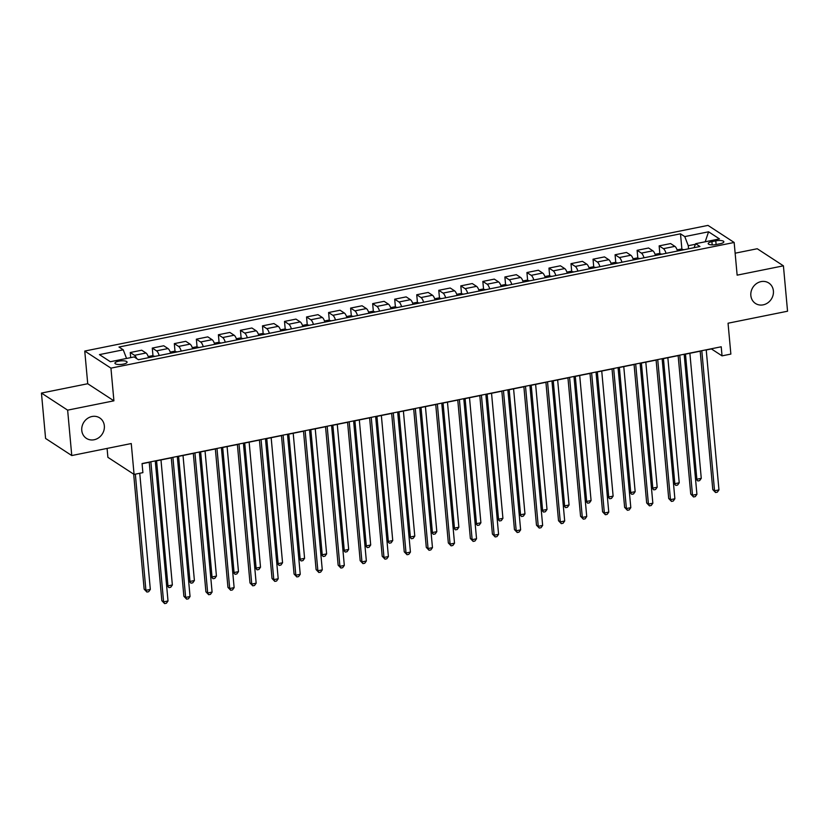 <?xml version="1.0" encoding="UTF-8"?>
<svg xmlns="http://www.w3.org/2000/svg" width="829" height="829" viewBox="0 0 829 829"><rect width="100%" height="100%" fill="white"/><g stroke="black" fill="none" stroke-linecap="round" stroke-linejoin="round"><path stroke-width="1.24" d="M104.34 425.857A12.207 10.943 -56.9 0 1 98.661 437.795A12.207 10.943 -56.9 0 1 86.392 438.354A12.207 10.943 -56.9 0 1 81.77 430.406A12.207 10.943 -56.9 0 1 87.449 418.479A12.207 10.943 -56.9 0 1 99.729 417.909A12.207 10.943 -56.9 0 1 104.34 425.857M773.405 290.958A12.207 10.943 -56.9 0 1 767.727 302.886A12.207 10.943 -56.9 0 1 755.457 303.455A12.207 10.943 -56.9 0 1 750.846 295.507A12.207 10.943 -56.9 0 1 756.514 283.58A12.207 10.943 -56.9 0 1 768.794 283.01A12.207 10.943 -56.9 0 1 773.405 290.958M123.272 364.138A6.104 1.793 -5.2 0 0 127.086 362.107A6.104 1.793 -5.2 0 0 118.744 361.185A6.104 1.793 -5.2 0 0 114.93 363.216A6.104 1.793 -5.2 0 0 123.272 364.138M107.086 448.416L107.894 457.328L134.07 474.416L142.889 472.634L142.06 463.556L721.22 346.781L722.038 355.859L730.857 354.087L728.049 323.217L787.55 311.217L783.415 265.829L757.24 248.741L735.136 253.197M41.45 393.07L45.585 438.458L71.76 455.546L67.636 410.148L113.915 400.821L110.941 368.138L84.755 351.05L87.729 383.734L41.45 393.07L67.636 410.148M110.941 368.138L734.162 242.472L707.987 225.395L84.755 351.05M715.769 240.866L711.893 241.643A5.907 1.731 -5.2 0 0 708.204 243.612A5.907 1.731 -5.2 0 0 716.287 244.514L720.163 243.726A5.907 1.731 -5.2 0 0 723.852 241.757A5.907 1.731 -5.2 0 0 715.769 240.866L716.111 244.545M695.448 244.265L688.267 245.705L684.775 236.597L680.495 233.809L118.972 347.03L123.252 349.817L126.557 358.46M684.775 236.597L708.577 231.799L719.468 238.907L695.666 243.705L694.08 247.684M123.252 349.817L99.449 354.615L110.35 361.724L134.143 356.926L138.433 359.724L699.956 246.503L695.666 243.705M134.07 474.416L131.262 443.546L71.76 455.546M734.162 242.472L737.136 275.155L783.415 265.829M706.225 349.983L711.427 348.936L722.038 355.859M142.08 463.732L149.241 462.292M155.282 461.069L171.282 457.846M177.323 456.624L193.312 453.401M199.354 452.178L215.353 448.955M221.395 447.743L237.395 444.51M243.436 443.297L259.425 440.075M265.467 438.852L281.466 435.629M287.508 434.406L303.507 431.184M309.549 429.961L325.538 426.738M331.579 425.526L347.579 422.293M353.62 421.08L369.62 417.857M375.661 416.635L391.661 413.412M397.702 412.189L413.692 408.966M419.733 407.754L435.733 404.521M441.774 403.308L457.774 400.075M463.815 398.863L479.804 395.64M485.846 394.417L501.846 391.195M507.887 389.972L523.887 386.749M529.928 385.537L545.917 382.304M551.959 381.091L567.958 377.858M574 376.646L589.999 373.423M596.041 372.2L612.03 368.978M618.071 367.755L634.071 364.532M640.112 363.32L656.112 360.087M662.153 358.874L678.143 355.641M684.184 354.429L700.184 351.206M688.547 248.804L688.267 245.705M680.495 233.809L681.904 249.322M677.511 251.032A7.627 2.539 -101.4 0 0 674.889 246.358L670.609 243.571L659.148 245.881L659.863 253.757M136.64 358.553A7.627 2.539 -101.4 0 0 134.526 355.309L130.246 352.522L130.702 357.62M130.246 352.522L141.697 350.211L145.987 352.999A7.627 2.539 -101.4 0 1 148.598 357.672L155.085 356.335L151.987 355.776L148.215 356.532M159.178 355.537A7.627 2.539 -101.4 0 0 156.557 350.864L152.277 348.076L152.992 355.962M152.277 348.076L163.738 345.766L168.018 348.553A7.627 2.539 -101.4 0 1 170.639 353.227L177.116 351.89L174.017 351.33L170.256 352.097M181.219 351.092A7.627 2.539 -101.4 0 0 178.598 346.429L174.318 343.631L175.033 351.517M174.318 343.631L185.779 341.32L190.059 344.118A7.627 2.539 -101.4 0 1 192.68 348.781M203.25 346.646A7.627 2.539 -101.4 0 0 200.639 341.983L196.359 339.185L197.074 347.071M196.359 339.185L207.81 336.875L212.1 339.672A7.627 2.539 -101.4 0 1 214.711 344.336M225.291 342.211A7.627 2.539 -101.4 0 0 222.669 337.538L218.39 334.75L219.105 342.626M218.39 334.75L229.851 332.439L234.13 335.227A7.627 2.539 -101.4 0 1 236.752 339.9L243.239 338.553L240.13 338.004L236.369 338.76M247.332 337.766A7.627 2.539 -101.4 0 0 244.71 333.092L240.431 330.305L241.146 338.18M240.431 330.305L251.892 327.994L256.171 330.781A7.627 2.539 -101.4 0 1 258.793 335.455L265.27 334.118L262.171 333.559L258.41 334.325M269.363 333.32A7.627 2.539 -101.4 0 0 266.751 328.647L262.472 325.859L263.187 333.745M262.472 325.859L273.933 323.548L278.212 326.336A7.627 2.539 -101.4 0 1 280.824 331.009M291.404 328.875A7.627 2.539 -101.4 0 0 288.782 324.212L284.502 321.414L285.228 329.3M284.502 321.414L295.963 319.103L300.243 321.901A7.627 2.539 -101.4 0 1 302.865 326.564M313.445 324.429A7.627 2.539 -101.4 0 0 310.823 319.766L306.543 316.968L307.258 324.854M306.543 316.968L318.004 314.657L322.284 317.455A7.627 2.539 -101.4 0 1 324.906 322.118L331.382 320.782L328.284 320.232L324.522 320.989M335.486 319.994A7.627 2.539 -101.4 0 0 332.864 315.321L328.585 312.533L329.3 320.408M328.585 312.533L340.045 310.222L344.325 313.01A7.627 2.539 -101.4 0 1 346.936 317.683L353.423 316.336L350.325 315.787L346.553 316.543M357.517 315.548A7.627 2.539 -101.4 0 0 354.905 310.875L350.615 308.087L351.341 315.963M350.615 308.087L362.076 305.777L366.356 308.564A7.627 2.539 -101.4 0 1 368.978 313.238M379.558 311.103A7.627 2.539 -101.4 0 0 376.936 306.429L372.656 303.642L373.371 311.528M372.656 303.642L384.117 301.331L388.397 304.119A7.627 2.539 -101.4 0 1 391.019 308.792M401.599 306.657A7.627 2.539 -101.4 0 0 398.977 301.994L394.697 299.196L395.412 307.082M394.697 299.196L406.158 296.886L410.438 299.683A7.627 2.539 -101.4 0 1 413.049 304.347M423.629 302.212A7.627 2.539 -101.4 0 0 421.018 297.549L416.728 294.751L417.453 302.637M416.728 294.751L428.189 292.44L432.469 295.238A7.627 2.539 -101.4 0 1 435.09 299.901L441.577 298.564L438.479 298.015L434.707 298.772M445.67 297.777A7.627 2.539 -101.4 0 0 443.049 293.103L438.769 290.316L439.484 298.191M438.769 290.316L450.23 288.005L454.51 290.792A7.627 2.539 -101.4 0 1 457.131 295.466M467.711 293.331A7.627 2.539 -101.4 0 0 465.09 288.658L460.81 285.87L461.525 293.746M460.81 285.87L472.271 283.559L476.551 286.347A7.627 2.539 -101.4 0 1 479.172 291.02M489.742 288.886A7.627 2.539 -101.4 0 0 487.131 284.212L482.841 281.425L483.566 289.311M482.841 281.425L494.302 279.114L498.592 281.912A7.627 2.539 -101.4 0 1 501.203 286.575M511.783 284.44A7.627 2.539 -101.4 0 0 509.161 279.777L504.882 276.979L505.597 284.865M504.882 276.979L516.343 274.668L520.622 277.466A7.627 2.539 -101.4 0 1 523.244 282.129L529.721 280.793L526.622 280.243L522.861 281M533.824 279.995A7.627 2.539 -101.4 0 0 531.202 275.332L526.923 272.534L527.638 280.42M526.923 272.534L538.384 270.223L542.663 273.021A7.627 2.539 -101.4 0 1 545.285 277.684L551.762 276.347L548.663 275.798L544.891 276.554M555.855 275.56A7.627 2.539 -101.4 0 0 553.244 270.886L548.964 268.099L549.679 275.974M548.964 268.099L560.414 265.788L564.704 268.575A7.627 2.539 -101.4 0 1 567.316 273.249M577.896 271.114A7.627 2.539 -101.4 0 0 575.274 266.441L570.994 263.653L571.709 271.529M570.994 263.653L582.455 261.342L586.735 264.13A7.627 2.539 -101.4 0 1 589.357 268.803M599.937 266.669A7.627 2.539 -101.4 0 0 597.315 261.995L593.036 259.208L593.751 267.093M593.036 259.208L604.496 256.897L608.776 259.695A7.627 2.539 -101.4 0 1 611.398 264.358L617.874 263.021L614.776 262.461L611.014 263.228M621.968 262.223A7.627 2.539 -101.4 0 0 619.356 257.56L615.077 254.762L615.792 262.648M615.077 254.762L626.527 252.451L630.817 255.249A7.627 2.539 -101.4 0 1 633.429 259.912L639.915 258.575L636.817 258.026L633.045 258.783M644.009 257.778A7.627 2.539 -101.4 0 0 641.387 253.114L637.107 250.317L637.833 258.202M637.107 250.317L648.568 248.006L652.848 250.804A7.627 2.539 -101.4 0 1 655.47 255.467M666.05 253.342A7.627 2.539 -101.4 0 0 663.428 248.669L659.148 245.881M705.199 241.788L708.577 231.799M113.915 400.821L87.729 383.734M700.173 351.03L712.785 489.618L714.546 490.778L701.8 350.698M718.961 489.887L717.323 492.167L715.562 492.519L714.546 490.778L718.961 489.887L706.215 349.807M715.562 492.519L712.785 489.618M684.07 249.705L680.889 249.135L677.127 249.892M685.479 354.17L696.857 479.235L701.272 478.343L689.883 353.278M695.469 478.323L697.863 480.975L695.479 478.54M701.272 478.343L699.635 480.623L697.863 480.975M678.132 355.465L690.744 494.063L692.516 495.214L679.77 355.144M696.92 494.333L695.282 496.612L693.521 496.965L692.516 495.214L696.92 494.333L684.174 354.252M693.521 496.965L690.744 494.063M656.091 359.91L668.702 498.509L670.474 499.659L657.729 359.579M674.879 498.768L673.241 501.048L671.48 501.41L670.474 499.659L674.879 498.768L662.133 358.698M671.48 501.41L668.702 498.509M634.061 364.356L646.672 502.954L648.433 504.105L635.688 364.024M652.848 503.213L651.211 505.493L649.449 505.856L648.433 504.105L652.848 503.213L640.102 363.133M649.449 505.856L646.672 502.954M662.029 254.151L658.858 253.581L655.086 254.337M663.438 358.615L674.827 483.68L679.231 482.789L667.853 357.724M673.428 482.768L675.832 485.421L673.449 482.986M679.231 482.789L677.594 485.069L675.832 485.421M641.408 363.05L652.786 488.115L657.19 487.234L645.812 362.169M651.387 487.203L653.791 489.866L651.407 487.431M657.19 487.234L655.552 489.514L653.791 489.866M619.367 367.496L630.745 492.561L635.159 491.67L623.771 366.605M629.346 491.649L631.75 494.312L629.366 491.866M635.159 491.67L633.522 493.949L631.75 494.312M612.02 368.801L624.631 507.389L626.403 508.55L613.657 368.47M630.807 507.659L629.17 509.939L627.408 510.291L626.403 508.55L630.807 507.659L618.061 367.579M627.408 510.291L624.631 507.389M595.916 267.477L592.735 266.907L588.973 267.674M597.326 371.941L608.714 497.006L613.118 496.115L601.74 371.05M607.315 496.094L609.719 498.757L607.336 496.312M613.118 496.115L611.481 498.395L609.719 498.757M589.979 373.247L602.59 511.835L604.362 512.996L591.616 372.915M608.766 512.104L607.129 514.384L605.367 514.736L604.362 512.996L608.766 512.104L596.02 372.024M605.367 514.736L602.59 511.835M567.938 377.682L580.559 516.28L582.321 517.431L569.575 377.361M586.735 516.55L585.098 518.83L583.326 519.182L582.321 517.431L586.735 516.55L573.979 376.47M583.326 519.182L580.559 516.28M545.907 382.128L558.518 520.726L560.29 521.876L547.534 381.796M564.694 520.985L563.057 523.265L561.295 523.627L560.29 521.876L564.694 520.985L551.948 380.915M561.295 523.627L558.518 520.726M523.866 386.573L536.477 525.171L538.249 526.322L525.503 386.241M542.653 525.431L541.016 527.71L539.254 528.073L538.249 526.322L542.653 525.431L529.907 385.35M539.254 528.073L536.477 525.171M501.825 391.019L514.446 529.607L516.208 530.767L503.462 390.687M520.622 529.876L518.985 532.156L517.213 532.508L516.208 530.767L520.622 529.876L507.866 389.796M517.213 532.508L514.446 529.607M573.886 271.922L570.704 271.352L566.932 272.109M575.295 376.387L586.673 501.452L591.077 500.561L579.699 375.496M585.274 500.54L587.678 503.193L585.295 500.757M591.077 500.561L589.44 502.84L587.678 503.193M553.254 380.832L564.632 505.897L569.046 505.006L557.658 379.941M563.233 504.985L565.637 507.638L563.254 505.203M569.046 505.006L567.399 507.286L565.637 507.638M531.213 385.267L542.601 510.332L547.005 509.452L535.627 384.387M541.202 509.42L543.606 512.084L541.223 509.648M547.005 509.452L545.368 511.731L543.606 512.084M507.762 285.249A5.057 1.679 78.6 0 1 507.773 285.249L504.592 284.679L500.82 285.445M509.172 389.713L520.56 514.778L524.964 513.887L513.586 388.822M519.161 513.866L521.565 516.529L519.182 514.084M524.964 513.887L523.327 516.166L521.565 516.529M485.732 289.694L482.551 289.124L478.779 289.891M487.141 394.158L498.519 519.223L502.923 518.332L491.545 393.267M497.12 518.312L499.524 520.975L497.141 518.529M502.923 518.332L501.286 520.612L499.524 520.975M479.794 395.464L492.405 534.052L494.177 535.202L481.421 395.132M498.581 534.322L496.944 536.601L495.182 536.954L494.177 535.202L498.581 534.322L485.835 394.241M495.182 536.954L492.405 534.052M463.691 294.14L460.509 293.57L456.748 294.326M465.1 398.604L476.478 523.669L480.893 522.778L469.504 397.713M475.09 522.757L477.494 525.41L475.11 522.975M480.893 522.778L479.255 525.058L477.494 525.41M457.753 399.899L470.364 538.498L472.136 539.648L459.39 399.578M476.54 538.767L474.903 541.047L473.141 541.399L472.136 539.648L476.54 538.767L463.794 398.687M473.141 541.399L470.364 538.498M443.059 403.049L454.447 528.114L458.851 527.223L447.473 402.158M453.048 527.203L455.453 529.855L453.069 527.42M458.851 527.223L457.214 529.503L455.453 529.855M435.712 404.345L448.334 542.943L450.095 544.093L437.349 404.013M454.51 543.202L452.862 545.482L451.1 545.845L450.095 544.093L454.51 543.202L441.753 403.132M451.1 545.845L448.334 542.943M412.666 303.217L416.438 302.461L419.619 303.02A5.057 1.679 78.6 0 1 419.619 303.031M421.028 407.485L432.406 532.55L436.81 531.669L425.432 406.604M431.007 531.638L433.412 534.301L431.028 531.866M436.81 531.669L435.173 533.949L433.412 534.301M413.681 408.79L426.293 547.389L428.065 548.539L415.308 408.459M432.469 547.648L430.831 549.928L429.07 550.29L428.065 548.539L432.469 547.648L419.723 407.567M429.07 550.29L426.293 547.389M397.578 307.466L394.397 306.896L390.635 307.663M398.987 411.93L410.365 536.995L414.78 536.104L403.391 411.039M408.977 536.083L411.381 538.746L408.998 536.301M414.78 536.104L413.143 538.384L411.381 538.746M391.64 413.236L404.251 551.824L406.023 552.984L393.278 412.904M410.428 552.093L408.79 554.373L407.029 554.725L406.023 552.984L410.428 552.093L397.682 412.013M407.029 554.725L404.251 551.824M375.537 311.911L372.366 311.341L368.594 312.108M376.946 416.376L388.335 541.441L392.739 540.549L381.361 415.484M386.936 540.529L389.34 543.192L386.956 540.746M392.739 540.549L391.101 542.829L389.34 543.192M369.599 417.681L382.21 556.269L383.982 557.42L371.237 417.35M388.397 556.539L386.749 558.819L384.988 559.171L383.982 557.42L388.397 556.539L375.641 416.459M384.988 559.171L382.21 556.269M354.916 420.821L366.294 545.886L370.698 544.995L359.32 419.93M364.895 544.974L367.299 547.627L364.915 545.192M370.698 544.995L369.06 547.275L367.299 547.627M347.569 422.116L360.18 560.715L361.941 561.865L349.196 421.795M366.356 560.984L364.719 563.264L362.957 563.616L361.941 561.865L366.356 560.984L353.61 420.904M362.957 563.616L360.18 560.715M325.528 426.562L338.139 565.16L339.911 566.311L327.165 426.23M344.315 565.419L342.678 567.699L340.916 568.062L339.911 566.311L344.315 565.419L331.569 425.35M340.916 568.062L338.139 565.16M303.487 431.007L316.098 569.596L317.87 570.756L305.124 430.676M322.274 569.865L320.636 572.145L318.875 572.507L317.87 570.756L322.274 569.865L309.528 429.785M318.875 572.507L316.098 569.596M281.456 435.453L294.067 574.041L295.829 575.202L283.083 435.121M300.243 574.31L298.606 576.59L296.844 576.943L295.829 575.202L300.243 574.31L287.497 434.23M296.844 576.943L294.067 574.041M259.415 439.898L272.026 578.487L273.798 579.637L261.052 439.567M278.202 578.756L276.565 581.036L274.803 581.388L273.798 579.637L278.202 578.756L265.456 438.676M274.803 581.388L272.026 578.487M237.374 444.334L249.985 582.932L251.757 584.082L239.011 444.012M256.161 583.191L254.524 585.481L252.762 585.834L251.757 584.082L256.161 583.191L243.415 443.121M252.762 585.834L249.985 582.932M215.333 448.779L227.954 587.378L229.716 588.528L216.97 448.448M234.13 587.637L232.493 589.916L230.721 590.279L229.716 588.528L234.13 587.637L221.384 447.567M230.721 590.279L227.954 587.378M193.302 453.225L205.913 591.813L207.685 592.973L194.929 452.893M212.089 592.082L210.452 594.362L208.69 594.714L207.685 592.973L212.089 592.082L199.343 452.002M208.69 594.714L205.913 591.813M171.261 457.67L183.872 596.258L185.644 597.419L172.898 457.339M190.048 596.528L188.411 598.807L186.649 599.16L185.644 597.419L190.048 596.528L177.302 456.447M186.649 599.16L183.872 596.258M332.875 425.267L344.253 550.321L348.667 549.44L337.279 424.375M342.864 549.42L345.258 552.073L342.874 549.637M348.667 549.44L347.03 551.72L345.258 552.073M309.424 325.237A5.057 1.679 78.6 0 1 309.424 325.248L306.253 324.678L302.481 325.434M310.834 429.702L322.222 554.767L326.626 553.886L315.248 428.821M320.823 553.855L323.227 556.518L320.844 554.083M326.626 553.886L324.989 556.166L323.227 556.518M287.394 329.683L284.212 329.113L280.44 329.88M288.803 434.147L300.181 559.212L304.585 558.321L293.207 433.256M298.782 558.3L301.186 560.964L298.803 558.518M304.585 558.321L302.948 560.601L301.186 560.964M266.762 438.593L278.14 563.658L282.554 562.767L271.166 437.702M276.751 562.746L279.145 565.409L276.762 562.964M282.554 562.767L280.917 565.046L279.145 565.409M244.721 443.038L256.109 568.103L260.513 567.212L249.135 442.147M254.71 567.191L257.114 569.844L254.731 567.409M260.513 567.212L258.876 569.492L257.114 569.844M221.281 343.019L218.1 342.45L214.328 343.206M222.69 447.484L234.068 572.538L238.472 571.658L227.094 446.593M232.669 571.637L235.073 574.29L232.69 571.855M238.472 571.658L236.835 573.937L235.073 574.29M199.24 347.455A5.057 1.679 78.6 0 1 199.24 347.465L196.058 346.895L192.287 347.652M200.649 451.919L212.027 576.984L216.442 576.103L205.053 451.038M210.628 576.072L213.032 578.735L210.649 576.3M216.442 576.103L214.794 578.383L213.032 578.735M178.608 456.364L189.996 581.43L194.4 580.538L183.022 455.473M188.597 580.518L191.002 583.181L188.618 580.735M194.4 580.538L192.763 582.818L191.002 583.181M156.577 460.81L167.955 585.875L172.359 584.984L160.981 459.919M166.556 584.963L168.961 587.626L166.577 585.181M172.359 584.984L170.722 587.264L168.961 587.626M149.22 462.116L161.842 600.704L163.603 601.854L150.857 461.784M168.018 600.973L166.38 603.253L164.608 603.605L163.603 601.854L168.018 600.973L155.261 460.893M164.608 603.605L161.842 600.704M133.676 474.157L144.142 589.16L145.914 590.321L150.329 589.429L139.749 473.266M135.345 474.157L145.914 590.321L146.92 592.061L144.142 589.16M150.329 589.429L148.681 591.709L146.92 592.061M663.428 248.669L674.889 246.358M641.387 253.114L652.848 250.804M619.356 257.56L630.817 255.249M597.315 261.995L608.776 259.695M575.274 266.441L586.735 264.13M553.244 270.886L564.704 268.575M531.202 275.332L542.663 273.021M509.161 279.777L520.622 277.466M487.131 284.212L498.592 281.912M465.09 288.658L476.551 286.347M443.049 293.103L454.51 290.792M421.018 297.549L432.469 295.238M398.977 301.994L410.438 299.683M376.936 306.429L388.397 304.119M354.905 310.875L366.356 308.564M332.864 315.321L344.325 313.01M310.823 319.766L322.284 317.455M288.782 324.212L300.243 321.901M266.751 328.647L278.212 326.336M244.71 333.092L256.171 330.781M222.669 337.538L234.13 335.227M200.639 341.983L212.1 339.672M178.598 346.429L190.059 344.118M156.557 350.864L168.018 348.553M134.526 355.309L145.987 352.999M712.194 244.887L711.893 241.643M683.987 249.684L677.5 251M661.956 254.13L655.459 255.446M595.844 267.466L589.346 268.772M573.803 271.902L567.305 273.218M507.69 285.238L501.193 286.544M485.649 289.684L479.162 290.989M463.608 294.119L457.121 295.435M419.536 303.01L413.049 304.316M397.495 307.455L391.008 308.761M375.464 311.901L368.967 313.207M309.352 325.227L302.854 326.533M287.311 329.673L280.813 330.978M221.198 342.999L214.701 344.315M199.157 347.444L192.67 348.75"/></g></svg>
